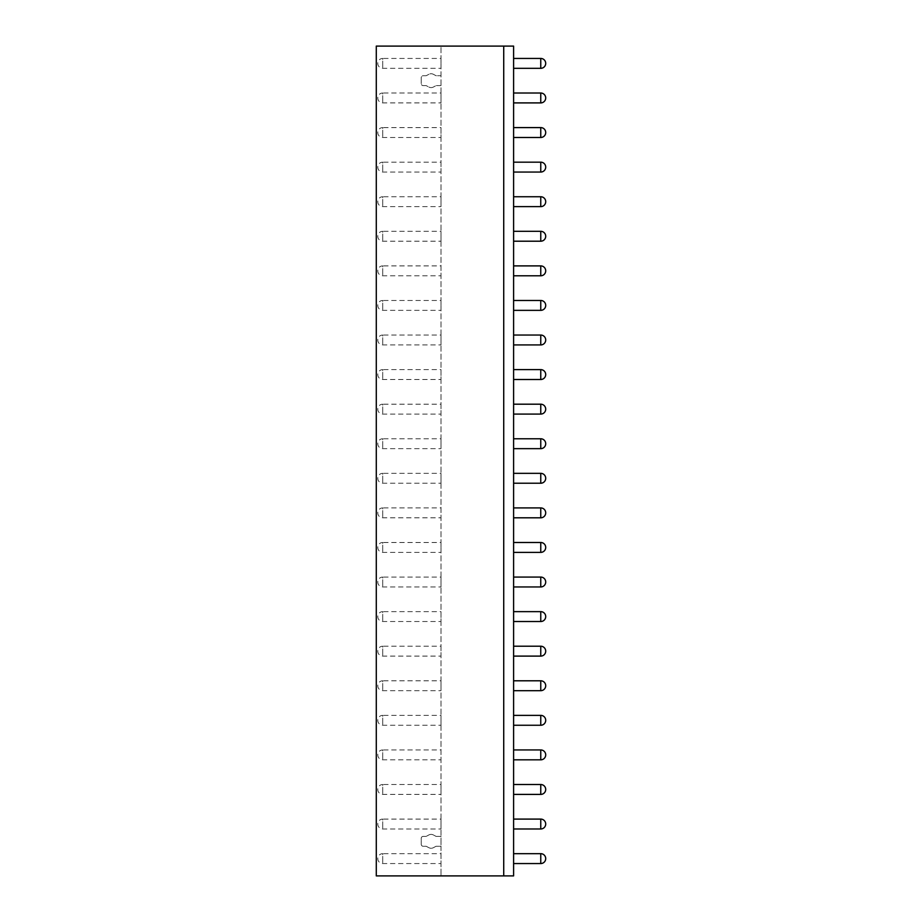 <?xml version="1.0" encoding="UTF-8"?>
<svg xmlns="http://www.w3.org/2000/svg" width="922" height="922" viewBox="0 0 922 922"><rect width="100%" height="100%" fill="white"/><g stroke="black" fill="none" stroke-linecap="round" stroke-linejoin="round"><path stroke-width="0.69" stroke-dasharray="4.61 3.46" d="M376.291 46.1L513.6 46.1L513.6 875.9L440.993 875.9L440.993 46.1L440.993 836.381L436.06 836.381L433.444 834.986A4.944 4.944 0 0 0 428.788 834.986L426.183 836.381L423.21 836.381A1.971 1.971 0 0 0 421.239 838.363L421.239 844.287A1.971 1.971 0 0 0 423.21 846.269L426.183 846.269L428.788 847.664A4.944 4.944 0 0 0 433.444 847.664L436.06 846.269L440.993 846.269L440.993 836.381L436.06 836.381L433.444 834.986A4.944 4.944 0 0 0 428.788 834.986L426.183 836.381L423.21 836.381A1.971 1.971 0 0 0 421.239 838.363L421.239 844.287A1.971 1.971 0 0 0 423.21 846.269L426.183 846.269L428.788 847.664A4.944 4.944 0 0 0 433.444 847.664L436.06 846.269L440.993 846.269L440.993 875.9L376.291 875.9L376.291 46.1M513.6 853.668L513.6 863.557L513.6 853.668M513.6 819.093L513.6 828.982L513.6 819.093M513.6 784.518L513.6 794.407L513.6 784.518M513.6 749.943L513.6 759.832L513.6 749.943M513.6 715.368L513.6 725.257L513.6 715.368M513.6 680.793L513.6 690.682L513.6 680.793M513.6 646.218L513.6 656.107L513.6 646.218M513.6 611.643L513.6 621.532L513.6 611.643M513.6 577.068L513.6 586.957L513.6 577.068M513.6 542.493L513.6 552.382L513.6 542.493M513.6 507.918L513.6 517.807L513.6 507.918M513.6 473.343L513.6 483.232L513.6 473.343M513.6 438.768L513.6 448.657L513.6 438.768M513.6 404.193L513.6 414.082L513.6 404.193M513.6 369.618L513.6 379.507L513.6 369.618M513.6 335.043L513.6 344.932L513.6 335.043M513.6 300.468L513.6 310.357L513.6 300.468M513.6 265.893L513.6 275.782L513.6 265.893M513.6 231.318L513.6 241.207L513.6 231.318M513.6 196.743L513.6 206.632L513.6 196.743M513.6 162.168L513.6 172.057L513.6 162.168M513.6 127.593L513.6 137.482L513.6 127.593M513.6 93.018L513.6 102.907L513.6 93.018M513.6 58.443L513.6 68.332L513.6 58.443M440.993 819.093L440.993 828.982L440.993 819.093L382.711 819.093L382.711 828.982L382.711 819.093A4.944 4.944 0 0 0 377.778 824.038A4.944 4.944 0 0 0 382.711 828.982L440.993 828.982M440.993 784.518L440.993 794.407L440.993 784.518L382.711 784.518L382.711 794.407L382.711 784.518A4.944 4.944 0 0 0 377.778 789.463A4.944 4.944 0 0 0 382.711 794.407L440.993 794.407M440.993 749.943L440.993 759.832L440.993 749.943L382.711 749.943L382.711 759.832L382.711 749.943A4.944 4.944 0 0 0 377.778 754.888A4.944 4.944 0 0 0 382.711 759.832L440.993 759.832M440.993 715.368L440.993 725.257L440.993 715.368L382.711 715.368L382.711 725.257L382.711 715.368A4.944 4.944 0 0 0 377.778 720.312A4.944 4.944 0 0 0 382.711 725.257L440.993 725.257M440.993 680.793L440.993 690.682L440.993 680.793L382.711 680.793L382.711 690.682L382.711 680.793A4.944 4.944 0 0 0 377.778 685.738A4.944 4.944 0 0 0 382.711 690.682L440.993 690.682M440.993 646.218L440.993 656.107L440.993 646.218L382.711 646.218L382.711 656.107L382.711 646.218A4.944 4.944 0 0 0 377.778 651.163A4.944 4.944 0 0 0 382.711 656.107L440.993 656.107M440.993 611.643L440.993 621.532L440.993 611.643L382.711 611.643L382.711 621.532L382.711 611.643A4.944 4.944 0 0 0 377.778 616.588A4.944 4.944 0 0 0 382.711 621.532L440.993 621.532M440.993 577.068L440.993 586.957L440.993 577.068L382.711 577.068L382.711 586.957L382.711 577.068A4.944 4.944 0 0 0 377.778 582.013A4.944 4.944 0 0 0 382.711 586.957L440.993 586.957M440.993 542.493L440.993 552.382L440.993 542.493L382.711 542.493L382.711 552.382L382.711 542.493A4.944 4.944 0 0 0 377.778 547.438A4.944 4.944 0 0 0 382.711 552.382L440.993 552.382M440.993 507.918L440.993 517.807L440.993 507.918L382.711 507.918L382.711 517.807L382.711 507.918A4.944 4.944 0 0 0 377.778 512.863A4.944 4.944 0 0 0 382.711 517.807L440.993 517.807M440.993 473.343L440.993 483.232L440.993 473.343L382.711 473.343L382.711 483.232L382.711 473.343A4.944 4.944 0 0 0 377.778 478.288A4.944 4.944 0 0 0 382.711 483.232L440.993 483.232M440.993 438.768L440.993 448.657L440.993 438.768L382.711 438.768L382.711 448.657L382.711 438.768A4.944 4.944 0 0 0 377.778 443.713A4.944 4.944 0 0 0 382.711 448.657L440.993 448.657M440.993 404.193L440.993 414.082L440.993 404.193L382.711 404.193L382.711 414.082L382.711 404.193A4.944 4.944 0 0 0 377.778 409.138A4.944 4.944 0 0 0 382.711 414.082L440.993 414.082M440.993 369.618L440.993 379.507L440.993 369.618L382.711 369.618L382.711 379.507L382.711 369.618A4.944 4.944 0 0 0 377.778 374.562A4.944 4.944 0 0 0 382.711 379.507L440.993 379.507M440.993 335.043L440.993 344.932L440.993 335.043L382.711 335.043L382.711 344.932L382.711 335.043A4.944 4.944 0 0 0 377.778 339.988A4.944 4.944 0 0 0 382.711 344.932L440.993 344.932M440.993 300.468L440.993 310.357L440.993 300.468L382.711 300.468L382.711 310.357L382.711 300.468A4.944 4.944 0 0 0 377.778 305.413A4.944 4.944 0 0 0 382.711 310.357L440.993 310.357M440.993 265.893L440.993 275.782L440.993 265.893L382.711 265.893L382.711 275.782L382.711 265.893A4.944 4.944 0 0 0 377.778 270.838A4.944 4.944 0 0 0 382.711 275.782L440.993 275.782M440.993 231.318L440.993 241.207L440.993 231.318L382.711 231.318L382.711 241.207L382.711 231.318A4.944 4.944 0 0 0 377.778 236.263A4.944 4.944 0 0 0 382.711 241.207L440.993 241.207M440.993 196.743L440.993 206.632L440.993 196.743L382.711 196.743L382.711 206.632L382.711 196.743A4.944 4.944 0 0 0 377.778 201.688A4.944 4.944 0 0 0 382.711 206.632L440.993 206.632M440.993 162.168L440.993 172.057L440.993 162.168L382.711 162.168L382.711 172.057L382.711 162.168A4.944 4.944 0 0 0 377.778 167.113A4.944 4.944 0 0 0 382.711 172.057L440.993 172.057M440.993 127.593L440.993 137.482L440.993 127.593L382.711 127.593L382.711 137.482L382.711 127.593A4.944 4.944 0 0 0 377.778 132.538A4.944 4.944 0 0 0 382.711 137.482L440.993 137.482M440.993 93.018L440.993 102.907L440.993 93.018L382.711 93.018L382.711 102.907L382.711 93.018A4.944 4.944 0 0 0 377.778 97.963A4.944 4.944 0 0 0 382.711 102.907L440.993 102.907M440.993 58.443L440.993 68.332L440.993 58.443L382.711 58.443L382.711 68.332L382.711 58.443A4.944 4.944 0 0 0 377.778 63.388A4.944 4.944 0 0 0 382.711 68.332L440.993 68.332M440.993 853.668L440.993 863.557L440.993 853.668L382.711 853.668L382.711 863.557L382.711 853.668A4.944 4.944 0 0 0 377.778 858.613A4.944 4.944 0 0 0 382.711 863.557L440.993 863.557M440.993 85.619L436.06 85.619L433.444 87.014A4.944 4.944 0 0 1 428.788 87.014L426.183 85.619L423.21 85.619A1.971 1.971 0 0 1 421.239 83.637L421.239 77.713A1.971 1.971 0 0 1 423.21 75.731L426.183 75.731L428.788 74.336A4.944 4.944 0 0 1 433.444 74.336L436.06 75.731L440.993 75.731L436.06 75.731L433.444 74.336A4.944 4.944 0 0 0 428.788 74.336L426.183 75.731L423.21 75.731A1.971 1.971 0 0 0 421.239 77.713L421.239 83.637A1.971 1.971 0 0 0 423.21 85.619L426.183 85.619L428.788 87.014A4.944 4.944 0 0 0 433.444 87.014L436.06 85.619L440.993 85.619M503.723 46.1L503.723 875.9M540.765 863.557L540.765 853.668M540.765 828.982L540.765 819.093M540.765 794.407L540.765 784.518M540.765 759.832L540.765 749.943M540.765 725.257L540.765 715.368M540.765 690.682L540.765 680.793M540.765 656.107L540.765 646.218M540.765 621.532L540.765 611.643M540.765 586.957L540.765 577.068M540.765 552.382L540.765 542.493M540.765 517.807L540.765 507.918M540.765 483.232L540.765 473.343M540.765 448.657L540.765 438.768M540.765 414.082L540.765 404.193M540.765 379.507L540.765 369.618M540.765 344.932L540.765 335.043M540.765 310.357L540.765 300.468M540.765 275.782L540.765 265.893M540.765 241.207L540.765 231.318M540.765 206.632L540.765 196.743M540.765 172.057L540.765 162.168M540.765 137.482L540.765 127.593M540.765 102.907L540.765 93.018M540.765 68.332L540.765 58.443"/><path stroke-width="1.38" d="M503.723 875.9L513.6 875.9L513.6 46.1L376.291 46.1L376.291 875.9L503.723 875.9L503.723 46.1M540.765 853.668L540.765 863.557A4.944 4.944 0 0 0 545.709 858.613A4.944 4.944 0 0 0 540.765 853.668L513.6 853.668M540.765 863.557L513.6 863.557M540.765 819.093L540.765 828.982A4.944 4.944 0 0 0 545.709 824.038A4.944 4.944 0 0 0 540.765 819.093L513.6 819.093M540.765 828.982L513.6 828.982M540.765 784.518L540.765 794.407A4.944 4.944 0 0 0 545.709 789.463A4.944 4.944 0 0 0 540.765 784.518L513.6 784.518M540.765 794.407L513.6 794.407M540.765 749.943L540.765 759.832A4.944 4.944 0 0 0 545.709 754.888A4.944 4.944 0 0 0 540.765 749.943L513.6 749.943M540.765 759.832L513.6 759.832M540.765 715.368L540.765 725.257A4.944 4.944 0 0 0 545.709 720.312A4.944 4.944 0 0 0 540.765 715.368L513.6 715.368M540.765 725.257L513.6 725.257M540.765 680.793L540.765 690.682A4.944 4.944 0 0 0 545.709 685.738A4.944 4.944 0 0 0 540.765 680.793L513.6 680.793M540.765 690.682L513.6 690.682M540.765 646.218L540.765 656.107A4.944 4.944 0 0 0 545.709 651.163A4.944 4.944 0 0 0 540.765 646.218L513.6 646.218M540.765 656.107L513.6 656.107M540.765 611.643L540.765 621.532A4.944 4.944 0 0 0 545.709 616.588A4.944 4.944 0 0 0 540.765 611.643L513.6 611.643M540.765 621.532L513.6 621.532M540.765 577.068L540.765 586.957A4.944 4.944 0 0 0 545.709 582.013A4.944 4.944 0 0 0 540.765 577.068L513.6 577.068M540.765 586.957L513.6 586.957M540.765 542.493L540.765 552.382A4.944 4.944 0 0 0 545.709 547.438A4.944 4.944 0 0 0 540.765 542.493L513.6 542.493M540.765 552.382L513.6 552.382M540.765 507.918L540.765 517.807A4.944 4.944 0 0 0 545.709 512.863A4.944 4.944 0 0 0 540.765 507.918L513.6 507.918M540.765 517.807L513.6 517.807M540.765 473.343L540.765 483.232A4.944 4.944 0 0 0 545.709 478.288A4.944 4.944 0 0 0 540.765 473.343L513.6 473.343M540.765 483.232L513.6 483.232M540.765 438.768L540.765 448.657A4.944 4.944 0 0 0 545.709 443.713A4.944 4.944 0 0 0 540.765 438.768L513.6 438.768M540.765 448.657L513.6 448.657M540.765 404.193L540.765 414.082A4.944 4.944 0 0 0 545.709 409.138A4.944 4.944 0 0 0 540.765 404.193L513.6 404.193M540.765 414.082L513.6 414.082M540.765 369.618L540.765 379.507A4.944 4.944 0 0 0 545.709 374.562A4.944 4.944 0 0 0 540.765 369.618L513.6 369.618M540.765 379.507L513.6 379.507M540.765 335.043L540.765 344.932A4.944 4.944 0 0 0 545.709 339.988A4.944 4.944 0 0 0 540.765 335.043L513.6 335.043M540.765 344.932L513.6 344.932M540.765 300.468L540.765 310.357A4.944 4.944 0 0 0 545.709 305.413A4.944 4.944 0 0 0 540.765 300.468L513.6 300.468M540.765 310.357L513.6 310.357M540.765 265.893L540.765 275.782A4.944 4.944 0 0 0 545.709 270.838A4.944 4.944 0 0 0 540.765 265.893L513.6 265.893M540.765 275.782L513.6 275.782M540.765 231.318L540.765 241.207A4.944 4.944 0 0 0 545.709 236.263A4.944 4.944 0 0 0 540.765 231.318L513.6 231.318M540.765 241.207L513.6 241.207M540.765 196.743L540.765 206.632A4.944 4.944 0 0 0 545.709 201.688A4.944 4.944 0 0 0 540.765 196.743L513.6 196.743M540.765 206.632L513.6 206.632M540.765 162.168L540.765 172.057A4.944 4.944 0 0 0 545.709 167.113A4.944 4.944 0 0 0 540.765 162.168L513.6 162.168M540.765 172.057L513.6 172.057M540.765 127.593L540.765 137.482A4.944 4.944 0 0 0 545.709 132.538A4.944 4.944 0 0 0 540.765 127.593L513.6 127.593M540.765 137.482L513.6 137.482M540.765 93.018L540.765 102.907A4.944 4.944 0 0 0 545.709 97.963A4.944 4.944 0 0 0 540.765 93.018L513.6 93.018M540.765 102.907L513.6 102.907M540.765 58.443L540.765 68.332A4.944 4.944 0 0 0 545.709 63.388A4.944 4.944 0 0 0 540.765 58.443L513.6 58.443M540.765 68.332L513.6 68.332"/></g></svg>
